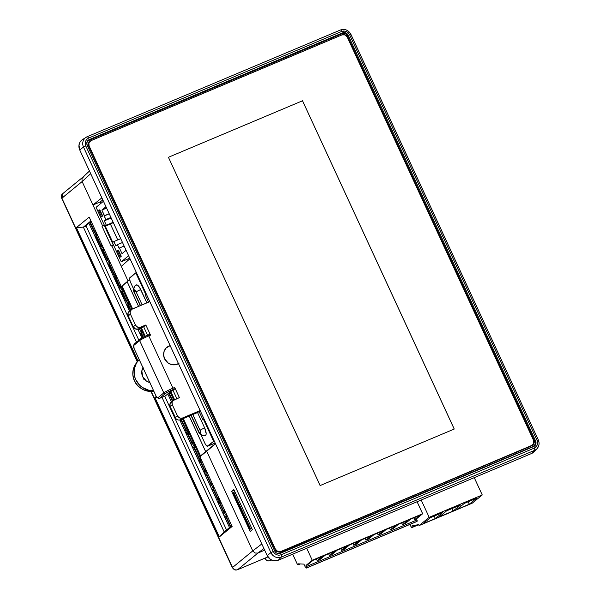 <?xml version="1.0" encoding="UTF-8"?>
<svg xmlns="http://www.w3.org/2000/svg" width="600" height="600" viewBox="0 0 600 600"><rect width="100%" height="100%" fill="white"/><g stroke="black" fill="none" stroke-linecap="round" stroke-linejoin="round"><path stroke-width="0.9" d="M265.065 549.938L257.933 553.05L237.705 569.632A4.02 3.757 -129.4 0 1 232.545 567.472A4.02 3.757 50.6 0 0 237.705 569.632A4.02 1.365 67.2 0 1 237.585 569.707A4.02 1.365 -112.8 0 0 237.705 569.632L267.915 556.905L237.705 569.632L257.933 553.05L254.97 553.028L252.765 550.882L261.803 543.975L252.765 550.882L254.97 553.028L257.933 553.05L263.888 548.49L257.933 553.05L264.855 550.065M102.075 247.657L102.96 246.93L102.075 247.657L101.055 245.438L101.692 244.178L101.055 245.438L102.075 247.657L103.155 248.108L102.075 247.657L101.243 249.938L102.075 247.657M103.41 247.897L102.315 250.395L101.243 249.938L102.315 250.395L104.16 249.517L103.028 249.952L107.347 259.312L103.028 249.952L102.645 250.267L107.093 259.89L102.315 250.395L103.41 247.897M101.94 244.71L100.125 247.522L107.632 263.775L108.472 261.495L107.445 259.275L108.083 258.007L107.445 259.275L108.472 261.495L109.545 261.945L108.472 261.495L107.632 263.775L108.705 264.233L107.632 263.775L114.03 277.605L114.863 275.325L115.748 274.597L114.863 275.325L113.835 273.112L114.233 272.04L113.835 273.112L114.863 275.325L115.942 275.775L114.863 275.325L114.03 277.605L115.102 278.07L114.03 277.605L120.42 291.442L121.252 289.163L122.137 288.435L121.252 289.163L120.233 286.95L120.87 285.683L120.233 286.95L121.252 289.163L122.333 289.612L121.252 289.163L120.42 291.442L121.493 291.907L120.42 291.442L126.817 305.28L127.65 303L128.535 302.272L127.65 303L126.623 300.78L127.02 299.715L126.623 300.78L127.65 303L128.722 303.45L127.65 303L126.817 305.28L127.89 305.737L126.817 305.28L129.495 311.085L125.7 302.865L127.02 299.715L125.7 302.865L119.302 289.028L120.63 285.877L119.302 289.028L112.913 275.19L114.233 272.04L112.913 275.19L106.523 261.353L107.843 258.202L106.523 261.353L100.125 247.522L101.453 244.373L100.125 247.522L94.852 236.1L95.685 233.82L96.57 233.093L95.685 233.82L94.657 231.608L95.295 230.34L94.657 231.608L95.685 233.82L96.757 234.27L95.685 233.82L94.852 236.1L95.925 236.565L94.852 236.1L100.125 247.522L101.94 244.71M108.465 261.495L109.358 260.767L108.465 261.495M109.8 261.735L108.705 264.233L110.55 263.355L109.425 263.79L113.745 273.15L109.425 263.79L109.035 264.105L113.483 273.728L108.705 264.233L109.8 261.735M108.33 258.548L106.523 261.353L108.33 258.548M116.198 275.565L115.102 278.07L116.94 277.185L115.815 277.627L120.135 286.98L115.815 277.627L115.433 277.942L119.88 287.565L115.102 278.07L116.198 275.565M114.727 272.385L112.913 275.19L114.727 272.385M122.587 289.403L121.493 291.907L123.337 291.022L122.205 291.465L126.532 300.817L122.205 291.465L121.823 291.78L126.27 301.403L121.493 291.907L122.587 289.403M121.118 286.222L119.302 289.028L121.118 286.222M128.977 303.24L127.89 305.737L129.727 304.86L128.602 305.295L130.785 310.028L128.602 305.295L128.22 305.61L130.403 310.343L127.89 305.737L128.977 303.24M127.507 300.06L125.7 302.865L127.507 300.06M140.43 330.675L141.322 329.947L140.43 330.675L139.41 328.455L140.438 330.675L141.51 331.118L140.438 330.675L139.597 332.947L140.438 330.675M141.765 330.907L140.67 333.413L139.597 332.947L140.67 333.413L142.515 332.528L141.39 332.97L143.355 337.222L141.39 332.97L141.007 333.285L142.928 337.447L140.67 333.413L141.765 330.907M186.983 431.408L188.31 431.647L186.983 431.408L185.955 429.188L186.84 428.467L185.955 429.188L186.983 431.408L186.15 433.688L185.032 431.272L186.352 428.123L185.032 431.272L185.422 430.215L185.032 431.272L179.805 419.963L186.15 433.688L187.222 434.145L188.055 431.857L187.222 434.145L189.06 433.268L187.935 433.702L192.255 443.062L187.935 433.702L187.553 434.018L192 443.64L187.553 434.018L186.15 433.688L191.422 445.103L193.237 442.298L192.353 443.025L193.373 445.245L194.452 445.695L193.373 445.245L192.353 443.025L192.75 441.96L191.422 445.103L191.82 444.045L191.422 445.103L186.15 433.688L186.983 431.408L187.868 430.68L186.983 431.408M186.593 427.928L185.422 430.215L186.593 427.928M194.257 444.518L193.373 445.245L192.54 447.525L191.422 445.103L192.54 447.525L193.612 447.982L194.452 445.695L193.612 447.982L195.458 447.105L194.325 447.54L198.653 456.9L194.325 447.54L193.942 447.855L198.39 457.478L193.942 447.855L192.54 447.525L197.82 458.94L199.627 456.135L198.743 456.862L199.77 459.082L200.843 459.525L199.77 459.082L198.743 456.862L199.14 455.79L197.82 458.94L198.21 457.882L197.82 458.94L192.54 447.525L193.373 445.245L194.257 444.518M192.99 441.757L191.82 444.045L192.99 441.757M200.655 458.355L199.77 459.082L198.938 461.355L197.82 458.94L198.938 461.355L200.002 461.82L200.843 459.525L200.002 461.82L201.847 460.935L200.722 461.377L205.042 470.73L200.722 461.377L200.34 461.692L204.78 471.315L200.34 461.692L198.938 461.355L204.21 472.778L206.025 469.972L205.132 470.7L206.16 472.912L207.24 473.362L206.16 472.912L205.132 470.7L205.53 469.627L204.21 472.778L204.6 471.72L204.21 472.778L198.938 461.355L199.77 459.082L200.655 458.355M199.38 455.595L198.21 457.882L199.38 455.595M207.045 472.185L206.16 472.912L205.327 475.192L204.21 472.778L205.327 475.192L206.4 475.658L207.24 473.362L206.4 475.658L208.237 474.772L207.112 475.215L211.433 484.567L207.112 475.215L206.73 475.53L211.178 485.153L206.73 475.53L205.327 475.192L210.6 486.615L212.415 483.81L211.53 484.537L212.55 486.75L213.63 487.2L212.55 486.75L211.53 484.537L211.928 483.465L210.6 486.615L210.998 485.558L210.6 486.615L205.327 475.192L206.16 472.912L207.045 472.185M205.77 469.433L204.6 471.72L205.77 469.433M213.442 486.022L212.55 486.75L211.718 489.03L210.6 486.615L211.718 489.03L212.79 489.495L213.63 487.2L212.79 489.495L214.635 488.61L213.502 489.053L217.83 498.405L213.502 489.053L213.12 489.36L217.567 498.99L213.12 489.36L211.718 489.03L216.998 500.445L218.805 497.64L217.92 498.368L218.947 500.588L220.02 501.037L218.947 500.588L217.92 498.368L218.317 497.303L216.998 500.445L217.388 499.395L216.998 500.445L211.718 489.03L212.55 486.75L213.442 486.022M212.167 483.27L210.998 485.558L212.167 483.27M218.558 497.1L217.388 499.395L218.558 497.1M219.833 499.86L218.947 500.588L218.115 502.868L216.998 500.445L218.115 502.868L219.188 503.325L220.02 501.037L219.188 503.325L221.025 502.447L219.9 502.882L224.22 512.243L219.9 502.882L219.517 503.197L223.965 512.82L219.517 503.197L218.115 502.868L223.388 514.283L225.202 511.478L224.317 512.205L225.337 514.425L226.417 514.868L225.337 514.425L224.317 512.205L224.715 511.132L223.388 514.283L223.785 513.225L223.388 514.283L218.115 502.868L218.947 500.588L219.833 499.86M97.012 234.06L95.925 236.565L97.762 235.68L96.637 236.123L100.958 245.475L96.637 236.123L96.255 236.43L100.703 246.06L95.925 236.565L97.012 234.06M95.543 230.88L93.735 233.685L94.852 236.1L93.735 233.685L95.055 230.535L93.735 233.685L88.725 222.84L91.358 221.812L90.195 222.188L94.567 231.638L90.195 222.188L89.812 222.495L94.305 232.222L89.812 222.495L88.725 222.84L93.735 233.685L95.543 230.88M226.222 513.697L225.337 514.425L224.505 516.697L223.388 514.283L224.505 516.697L225.577 517.162L226.417 514.868L225.577 517.162L226.29 516.72L230.798 526.463L226.29 516.72L227.423 516.285L225.907 517.035L230.415 526.778L225.907 517.035L224.505 516.697L229.507 527.52L224.505 516.697L225.337 514.425L226.222 513.697M224.955 510.938L223.785 513.225L224.955 510.938M139.343 328.597L138.488 330.532L141.93 337.987L138.488 330.532L139.252 328.642L138.488 330.532L137.858 329.175L138.488 330.532L139.343 328.597M179.933 419.925L180.825 420.315L181.14 419.452L180.825 420.315L182.67 419.43L181.538 419.873L185.865 429.225L181.538 419.873L181.155 420.188L185.602 429.81L181.155 420.188L179.933 419.925M306.465 568.02L305.077 566.655L306.465 568.02L416.895 521.49L306.683 567.847L417.112 521.31L416.94 519.952L306.51 566.482L306.683 567.847L306.51 566.482L416.94 519.952L416.43 518.865L414.735 519.577L413.925 517.815L414.735 519.577L416.43 518.865L422.662 513.757L312.24 560.287L306.007 565.395L306.51 566.482L306.007 565.395L307.702 564.683L306.007 565.395L312.24 560.287L422.662 513.757L417.105 501.728L422.662 513.757L416.43 518.865L417.195 520.8L416.895 521.49L306.405 568.058L416.895 521.49M472.162 503.22L419.115 525.57L418.395 524.662L411.93 525.855L412.29 527.265L418.41 524.692L411.638 527.678L418.463 524.805L411.623 527.685L418.463 524.805M298.08 564.885L297.248 564.06L298.08 564.885L298.043 563.82L303.907 564.112L305.077 566.655L303.907 564.112L298.043 563.82L298.41 564.615L300.053 563.925L298.08 564.885L300.33 563.94L298.043 564.908L300.345 563.94M405.24 523.582L402.548 524.715L401.73 522.952L402.548 524.715L405.24 523.582L410.528 519.248L420.022 515.243L414.735 519.577L420.022 515.243L410.528 519.248L405.24 523.582M393.045 528.72L390.353 529.852L389.535 528.09L390.353 529.852L393.045 528.72L398.332 524.385L407.835 520.38L402.548 524.715L407.835 520.38L398.332 524.385L393.045 528.72M380.858 533.857L378.157 534.99L377.347 533.227L378.157 534.99L380.858 533.857L386.138 529.523L395.64 525.518L390.353 529.852L395.64 525.518L386.138 529.523L380.858 533.857M368.663 538.995L365.97 540.127L365.153 538.365L365.97 540.127L368.663 538.995L373.95 534.66L383.445 530.655L378.157 534.99L383.445 530.655L373.95 534.66L368.663 538.995M356.468 544.132L353.775 545.265L352.957 543.502L353.775 545.265L356.468 544.132L361.755 539.798L371.257 535.793L365.97 540.127L371.257 535.793L361.755 539.798L356.468 544.132M344.28 549.27L341.58 550.403L340.77 548.64L341.58 550.403L344.28 549.27L349.56 544.935L359.062 540.93L353.775 545.265L359.062 540.93L349.56 544.935L344.28 549.27M332.085 554.408L329.392 555.54L328.575 553.778L329.392 555.54L332.085 554.408L337.373 550.072L346.868 546.067L341.58 550.403L346.868 546.067L337.373 550.072L332.085 554.408M319.897 559.545L317.197 560.678L316.38 558.915L317.197 560.678L319.897 559.545L325.178 555.21L334.68 551.205L329.392 555.54L334.68 551.205L325.178 555.21L319.897 559.545M169.065 392.88L172.733 400.815L169.065 392.88M419.115 525.57L472.185 503.22L482.265 494.955L474.263 477.645L482.265 494.955L429.173 517.327L482.265 494.955L472.207 503.205L419.115 525.57L429.173 517.327L419.115 525.57L418.395 524.662L411.93 525.855L412.29 527.265L411.638 527.678L409.86 524.467L411.638 527.678M464.287 503.408L476.64 498.202L469.283 504.24L468.143 501.787L469.283 504.24L456.93 509.445L469.283 504.24L476.64 498.202L464.287 503.408L456.93 509.445L464.287 503.408M423.03 523.732L435.382 518.528L434.243 516.067L435.382 518.528L423.03 523.732L430.388 517.695L442.74 512.49L435.382 518.528L442.74 512.49L430.388 517.695L423.03 523.732M439.23 516.9L453.075 511.065L451.942 508.612L453.075 511.065L439.23 516.9L446.595 510.862L460.44 505.035L453.075 511.065L460.44 505.035L446.595 510.862L439.23 516.9M307.702 564.683L312.99 560.347L322.485 556.342L317.197 560.678L322.485 556.342L312.99 560.347L307.702 564.683M122.505 242.505L117.413 244.65L115.882 245.91L113.873 241.553L120.727 238.657L113.873 241.553L112.448 242.715L121.26 261.78L128.625 255.743L121.26 261.78L128.19 258.862L121.26 261.78L112.448 242.715L113.873 241.553L115.882 245.91L117.413 244.65L122.505 242.505M111.165 217.958L104.302 220.853L105.833 219.593L110.925 217.447L105.833 219.593L104.16 215.962L109.252 213.817L104.16 215.962L109.2 213.705L104.483 215.692L101.887 210.067L106.597 208.08L101.887 210.067L105.968 206.715L101.887 210.067L105.833 219.593L104.302 220.853L111.165 217.958M118.56 250.388L121.08 256.418L118.373 250.545L117.323 250.987L118.417 250.087L121.267 256.26L120.18 257.16L117.323 250.987L118.56 250.388M99.93 210.083L102.458 216.105L99.743 210.233L98.7 210.675L99.795 209.775L102.645 215.955L101.55 216.847L98.7 210.675L99.93 210.083M119.093 248.28L117.413 244.65L119.093 248.28L119.422 248.017L119.093 248.28M168.683 393.195L172.35 401.13L168.683 393.195M421.178 500.018L429.173 517.327L421.178 500.018M297.248 564.06L292.673 554.16L297.248 564.06M306.683 548.265L312.24 560.287L306.683 548.265M113.175 222.315L106.32 225.21L104.302 220.853L106.32 225.21L113.175 222.315M124.132 246.03L119.422 248.017L124.132 246.03M265.147 558.45A4.02 0.375 155.2 0 0 265.013 558.645A4.02 0.375 -24.8 0 1 265.147 558.45L265.972 557.745L265.147 558.45A4.02 3.795 49.4 0 0 270.337 560.588A4.02 3.795 -130.6 0 1 265.147 558.45M270.053 560.7A4.02 1.365 -112.8 0 0 270.218 560.662A4.02 1.365 -112.8 0 0 270.337 560.588A4.02 1.365 67.2 0 1 270.218 560.662L269.055 560.955C268.08 560.618 267.938 562.072 265.013 558.645L264.825 558.225M167.782 393.938L171.45 401.873L167.782 393.938M113.19 222.345L111.825 223.455L104.895 226.373L106.32 225.21L104.895 226.373L111.825 223.455L113.19 222.345M103.455 201.27L96.09 207.308L104.895 226.373L96.09 207.308L103.455 201.27M126.105 250.29L122.017 253.642L119.422 248.017L122.017 253.642L126.105 250.29M102.645 215.955L101.55 216.847L98.7 210.675L99.795 209.775L102.645 215.955M121.267 256.26L120.18 257.16L117.323 250.987L118.417 250.087L121.267 256.26M271.62 560.048L270.337 560.588L271.62 560.048M138.847 340.192L86.183 226.208L88.725 222.84L86.183 226.208L83.363 227.138L86.183 226.208L138.847 340.192M164.73 396.202L226.53 529.957L164.73 396.202M249.983 529.275L250.538 528.84L233.745 492.495L233.205 492.96L249.983 529.275L233.205 492.96L233.745 492.495L250.538 528.84L251.708 528.232L249.983 529.275L251.827 528.495L249.983 529.275M234.907 491.865L233.745 492.495L234.907 491.865M129.555 257.752L128.19 258.862L129.555 257.752M112.808 242.423L105.315 226.2L112.808 242.423M104.302 225.083L113.273 245.017L104.13 225.225L101.962 226.14L104.302 225.083M232.545 567.472A4.02 0.375 155.2 0 0 232.38 567.69A4.02 0.375 -24.8 0 1 232.545 567.472L151.23 391.493L232.545 567.472L252.765 550.882L232.545 567.472M237.413 569.745A4.02 1.365 -112.8 0 0 237.585 569.707L267.93 556.92M89.49 171.045L82.898 177.127L81.953 178.575L82.117 181.567L61.898 198.15L137.422 361.612L61.898 198.15L62.835 193.575A4.02 3.757 50.6 0 0 61.898 198.15A4.02 0.375 155.2 0 0 61.733 198.368L82.117 181.567L81.953 178.575L83.925 176.468M90.945 220.92L83.363 227.138L136.493 342.12L83.363 227.138L90.945 220.92M162.007 397.35L224.175 531.893L231.757 525.675L224.175 531.893L162.007 397.35M205.688 451.635L189.24 416.04L205.688 451.635L215.445 443.632L205.665 451.643L189.218 416.048L205.688 451.635M138.562 306.368L127.163 281.678L138.54 306.375L127.132 281.692L121.995 285.907L132.608 308.873L121.995 285.907L121.403 286.808L131.775 309.263L89.19 217.125L76.41 227.61L83.363 227.138L76.41 227.61L138 360.907L76.41 227.61L89.19 217.125L131.767 309.27L121.403 286.808L127.163 281.678L138.562 306.368M141.337 327.757L145.275 336.278L141.337 327.757M170.782 391.478L174.562 399.66L170.782 391.478M183.285 418.545L200.528 455.857L205.665 451.643L200.528 455.857L183.285 418.545M100.192 201.938L102.825 199.905L100.192 201.938L92.94 204.99L102.51 225.69L92.94 204.99L100.192 201.938L100.86 203.392L100.192 201.938M127.448 260.925L126.765 259.455L127.448 260.925M117.735 239.917L110.407 224.048L117.735 239.917M111.188 246.112L101.962 226.14L111.188 246.112L111.735 245.663L111.188 246.112M113.475 244.935L111.735 245.663L121.297 266.362L129.983 258.683L121.297 266.362L128.047 280.957L111.735 245.663L113.475 244.935M140.49 328.118L144.442 336.675L140.475 328.125M170.04 392.077L173.73 400.05L170.04 392.077M182.438 418.905L199.928 456.757L206.708 451.2L199.928 456.757L182.438 418.905L232.125 526.463L182.43 418.905M156.262 396.42L154.92 397.522L156.945 397.388L154.92 397.522L219.337 536.94L224.175 531.893L219.337 536.94L232.125 526.463L219.337 536.94L154.92 397.522L156.262 396.42M173.715 400.058L170.032 392.085L173.715 400.058M215.513 443.79L206.708 451.2L252.765 550.882L206.708 451.2L215.513 443.79M129.645 279.645L127.163 281.678L129.645 279.645M101.873 197.85L92.94 204.99L82.117 181.567L92.94 204.99L101.873 197.85M82.117 181.567L90.69 173.655L82.117 181.567M250.222 531.502L252.353 529.627L233.843 489.57L231.653 491.325L234.21 490.357L231.653 491.325L250.222 531.502L231.653 491.325L233.843 489.57L252.353 529.627L250.222 531.502M257.933 553.05L263.895 548.49L257.933 553.05M82.23 139.733L80.062 142.035L78.99 145.065L79.733 149.94L267.165 555.57L270.435 559.388L273.502 560.67L278.272 560.227L531.525 453.518L535.088 450.442M531.525 453.518L534.607 450.33L281.355 557.04L278.272 560.227L531.525 453.518A8.647 8.1 50.6 0 0 534.09 451.748L537.015 448.665A8.123 7.598 -129.4 0 1 534.607 450.33L531.525 453.518M538.26 440.025A8.123 7.598 -129.4 0 1 537.015 448.665C539.22 446.077 539.655 443.168 538.32 439.935L537.045 440.325L537.577 443.73L536.783 445.957L534.293 448.088L281.04 554.798A2.01 0.682 67.2 0 1 281.355 557.04A8.123 7.598 -129.4 0 1 270.93 552.668L83.498 147.038A8.123 7.598 -129.4 0 1 86.108 137.28A8.123 7.598 -129.4 0 1 87.15 136.733A2.01 0.682 67.2 0 1 87.18 136.718A2.01 0.682 67.2 0 1 88.508 138.12L341.76 31.402L345.09 31.088L347.347 32.032L349.612 34.695L537.045 440.325L538.32 439.935L350.888 34.305L349.612 34.695L350.888 34.305C348.442 30.053 344.962 28.62 340.433 30A2.01 0.682 67.2 0 1 341.76 31.402A2.01 0.682 -112.8 0 0 340.433 30A2.01 0.682 -112.8 0 0 340.403 30.023A8.123 7.598 -129.4 0 1 350.835 34.395M87.218 136.703L340.403 30.023A2.01 0.682 67.2 0 1 340.44 30L87.18 136.718A2.01 0.682 -112.8 0 0 87.15 136.733A8.123 7.598 50.6 0 0 86.032 137.325A8.123 7.598 50.6 0 0 83.498 147.038L85.762 145.875L85.192 143.685L85.508 141.315L86.738 139.328L88.508 138.12A2.01 0.682 -112.8 0 0 87.188 136.718L82.515 139.545A8.647 8.1 50.6 0 0 79.733 149.94L83.498 147.038L79.733 149.94L267.165 555.57L270.93 552.668L267.165 555.57A8.647 8.1 50.6 0 0 278.272 560.227L281.355 557.04L534.607 450.33A2.01 0.682 -112.8 0 0 534.293 448.088A2.01 0.682 67.2 0 1 534.607 450.33A8.123 7.598 50.6 0 0 537.097 448.582M277.965 553.537A4.02 3.757 50.6 0 0 279.728 553.268L280.35 553.298A4.447 4.162 -129.4 0 1 274.635 550.898L87.203 145.267A4.447 4.162 -129.4 0 1 89.205 139.62L88.95 140.37A4.02 3.757 50.6 0 0 86.782 143.325M278.272 553.553L532.98 446.55L280.35 553.298L533.602 446.58L532.98 446.55L534.638 445.125L535.132 443.715L534.787 441.45L347.362 35.82A4.02 3.757 50.6 0 0 342.202 33.66L342.457 32.91A4.447 4.162 -129.4 0 1 348.173 35.303L347.362 35.82L534.787 441.45L535.597 440.933A4.447 4.162 -129.4 0 1 533.602 446.58L532.98 446.55A4.02 3.757 50.6 0 0 534.787 441.45L535.597 440.933L535.98 443.445L535.433 444.998L533.602 446.58L280.35 553.298L277.89 553.523L276.315 552.862L274.635 550.898L87.203 145.267L86.82 142.762L87.87 140.55L89.205 139.62L342.457 32.91L345.728 32.94L348.173 35.303L535.597 440.933L348.173 35.303L347.362 35.82L345.84 34.05L344.415 33.45L342.202 33.66L342.457 32.91L89.205 139.62L88.95 140.37L342.202 33.66L88.95 140.37L87.293 141.803L86.797 143.205M83.498 147.038L270.93 552.668L273.188 551.505L85.762 145.875L83.498 147.038M273.188 551.505L270.93 552.668A8.123 7.598 50.6 0 0 281.355 557.04A2.01 0.682 -112.8 0 0 281.04 554.798L278.91 555.232L276.548 554.76L274.5 553.388L273.188 551.505L274.5 553.388L276.548 554.76L278.91 555.232L281.04 554.798L534.293 448.088L536.07 446.873L537.293 444.885L537.607 442.515L537.045 440.325L349.612 34.695L348.3 32.82L346.26 31.44L343.89 30.968L341.76 31.402L88.508 138.12L86.738 139.328L85.508 141.315L85.192 143.685L85.762 145.875L273.188 551.505M532.643 445.065L280.275 551.737L278.055 551.94L276.63 551.34L275.108 549.57L88.688 146.123L88.343 143.858L89.85 141.375M454.222 429.045L302.535 100.77L168.435 157.275L302.55 100.762L168.435 157.275L302.55 100.762L454.237 429.045L320.123 485.558L168.435 157.275L320.123 485.558L454.237 429.045L302.535 100.77L454.237 429.045M89.992 141.24A4.02 3.757 -129.4 0 1 90.863 140.715L88.89 142.822L89.062 145.815A4.02 3.757 -129.4 0 1 89.992 141.24L89.625 141.547A4.02 3.757 50.6 0 0 88.688 146.123L89.062 145.815L275.483 549.27L89.062 145.815L88.688 146.123L275.108 549.57L275.483 549.27L275.108 549.57A4.02 3.757 50.6 0 0 280.275 551.737L280.642 551.43A4.02 3.757 -129.4 0 1 275.483 549.27L277.688 551.408L280.275 551.737L531.435 445.905A4.02 3.757 50.6 0 0 532.305 445.38L532.673 445.072A4.02 3.757 -129.4 0 1 531.803 445.597L533.775 443.498L533.61 440.498A4.02 3.757 -129.4 0 1 532.673 445.072M347.19 37.05L533.61 440.498L347.19 37.05L344.985 34.912L342.03 34.883A4.02 3.757 -129.4 0 1 347.19 37.05M90.863 140.715L342.03 34.883L90.863 140.715M190.942 415.32L198.495 431.662C200.032 435.472 202.808 436.215 205.425 435.51A6.63 2.25 -112.8 0 0 205.62 435.39A4.02 3.757 -129.4 0 1 200.46 433.222A2.61 0.885 67.2 0 1 198.66 431.445A4.02 0.375 155.2 0 0 198.495 431.67A4.02 0.375 -24.8 0 1 198.66 431.445L200.108 433.268L200.647 432.825L200.445 431.228L192.803 414.533L200.077 430.283A4.02 0.375 -24.8 0 1 204.66 427.92L197.55 412.537L204.66 427.92A4.02 0.375 155.2 0 0 200.077 430.283A2.61 0.885 67.2 0 1 200.46 433.222A4.02 3.757 50.6 0 0 205.62 435.39A6.63 2.25 -112.8 0 0 204.66 427.92L206.16 433.56L205.92 434.985L205.215 435.562M134.73 293.093A2.61 0.885 67.2 0 1 134.347 290.145A4.02 3.757 -129.4 0 1 136.155 285.045A4.02 3.757 50.6 0 0 134.347 290.145L135.172 290.43L136.148 291.923L142.132 304.86L136.148 291.923A4.02 0.375 -24.8 0 1 140.73 289.56A4.02 0.375 155.2 0 0 136.148 291.923A2.61 0.885 67.2 0 0 134.347 290.145L134.73 293.093A4.02 0.375 155.2 0 0 134.565 293.31A4.02 0.375 -24.8 0 1 134.73 293.093L140.49 305.558L134.73 293.093M130.47 282.202A4.02 1.365 67.2 0 1 129.885 277.673L135.788 272.835L129.593 278.295L130.163 281.475L133.613 289.013L130.47 282.202M214.455 443.34A4.02 1.365 -112.8 0 0 214.59 443.31A4.02 1.365 -112.8 0 0 214.71 443.235L207.743 446.168A4.02 1.365 67.2 0 1 207.623 446.243A4.02 1.365 67.2 0 1 204.968 443.438L201.06 434.97L205.32 444.127L207.195 446.235L213.645 441.33A8.04 0.758 -24.8 0 1 214.192 440.933L207.743 446.168L214.462 443.34M191.167 415.23L198.66 431.445L191.167 415.23M146.55 294.548L145.305 295.065L146.415 294.218A8.04 0.758 -24.8 0 0 145.852 294.623L145.305 295.065L146.55 294.548M136.35 272.423L135.788 272.835L145.852 294.623L135.788 272.835A8.04 0.758 155.2 0 1 136.335 272.43M204.127 419.145A8.04 0.758 155.2 0 0 203.572 419.543L213.645 441.33L203.572 419.543L203.032 419.993L204.135 419.138M215.108 442.905L214.71 443.235L215.108 442.905M136.155 285.045L137.625 285.233L139.53 287.377L146.873 302.865L140.73 289.56A6.63 2.25 -112.8 0 0 136.365 284.925L135.285 285.57C133.312 288.413 133.072 290.993 134.565 293.31L140.265 305.647M157.433 397.763L158.775 398.415A4.02 1.365 -112.8 0 0 159.45 398.408L157.02 397.455L155.962 395.842L134.145 348.63L133.74 345.465L139.642 340.62L163.808 392.918L165.352 393.562L159.45 398.408L157.905 397.755L163.808 392.918L165.352 393.562A6.832 0.645 -24.8 0 1 173.137 389.543L172.958 388.185A8.04 0.758 155.2 0 0 163.808 392.918L157.905 397.755A2.812 0.953 67.2 0 1 157.433 397.763A2.812 0.953 67.2 0 1 155.962 395.842L134.145 348.63A2.812 0.953 67.2 0 1 133.575 345.72A2.812 0.953 67.2 0 1 133.74 345.465L134.28 343.935L140.183 339.09L139.642 340.62L133.74 345.465L134.28 343.935A4.02 1.365 -112.8 0 0 134.047 344.303L133.575 345.72M165.255 395.978L159.33 398.475A4.02 1.365 67.2 0 0 159.45 398.408L165.127 396.015A4.02 1.365 -112.8 0 0 165.255 395.978A4.02 1.365 -112.8 0 0 165.375 395.91L170.73 391.515L173.017 390.338L176.873 398.685L173.017 390.338L174.877 388.808L174.697 387.45L172.958 388.185L148.792 335.895A8.04 0.758 155.2 0 0 139.642 340.62L163.808 392.918A8.04 0.758 -24.8 0 1 172.958 388.185L174.697 387.45L174.877 388.808L173.137 389.543L174.877 388.808L173.017 390.338L170.73 391.515L165.375 395.91L159.45 398.408L165.833 393.217L173.137 389.543L172.958 388.185L148.792 335.895L150.54 335.16L149.708 334.343L147.968 335.07L149.708 334.343L150.54 335.16L145.837 324.99L140.618 327.195A4.02 3.757 -129.4 0 1 135.45 325.028L133.267 326.82A4.02 3.757 50.6 0 0 138.428 328.987L140.618 327.195L138.428 328.987L143.655 326.782L145.837 324.99L139.905 327.413L136.972 326.798L135.45 325.028L130.417 314.138A4.02 3.757 -129.4 0 1 132.225 309.038L149.82 301.62L131.58 309.39L130.072 311.873L130.417 314.138L128.235 315.93L130.417 314.138L135.45 325.028L133.267 326.82L128.235 315.93L133.267 326.82L135.472 328.957L138.428 328.987L143.655 326.782L145.837 324.99L150.54 335.16L148.792 335.895L147.968 335.07A6.832 0.645 155.2 0 0 140.183 339.09L139.642 340.62A8.04 0.758 -24.8 0 1 148.792 335.895L147.968 335.07L142.215 337.822L134.28 343.935A4.02 1.365 67.2 0 0 133.958 344.835M148.575 302.145L145.305 295.065L148.575 302.145M131.355 309.562L129.165 311.355A4.02 3.757 50.6 0 0 128.235 315.93L128.062 312.93L129.39 311.183M199.282 411.885L203.032 419.993L199.335 411.998L200.58 411.472L199.282 411.885M182.565 417.982A4.02 3.757 -129.4 0 1 177.405 415.815L175.215 417.607A4.02 3.757 50.6 0 0 180.375 419.775L182.565 417.982L200.16 410.565L182.565 417.982L180.345 418.185L177.795 416.498L172.365 404.925A4.02 3.757 -129.4 0 1 174.172 399.825L179.4 397.62L174.697 387.45L179.4 397.62L172.965 400.658L172.02 402.66L172.365 404.925L170.183 406.717L172.365 404.925L177.405 415.815L175.215 417.607L170.183 406.717L176.123 418.89L178.155 419.978L179.663 419.993L182.565 417.982M173.303 400.35L171.12 402.143A4.02 3.757 50.6 0 0 170.183 406.717L170.017 403.717L171.99 401.618M147.562 335.243L143.655 326.782L147.562 335.243M198.142 412.29L180.375 419.775L198.142 412.29M142.958 367.695A10.043 9.405 50.6 0 0 149.82 382.545M178.477 363.645A10.043 9.405 -129.4 0 1 175.583 364.718A10.043 9.405 -129.4 0 1 164.692 359.04A10.043 9.405 -129.4 0 1 166.89 347.31A10.043 9.405 -129.4 0 1 170.153 345.623L166.118 348.022L164.167 351.165L163.605 354.892L164.512 358.657L168.27 363.12L171.817 364.642L175.583 364.718L178.995 363.322M138.72 386.812C135.983 384.27 134.167 381.21 133.275 377.618C132.12 372.472 133.035 367.778 136.005 363.532A17.565 16.447 50.6 0 0 133.387 377.34A17.565 16.447 50.6 0 0 153.81 391.185A17.565 16.447 -129.4 0 1 133.387 377.34L133.387 377.34A17.565 16.447 -129.4 0 1 134.235 366.63M153.54 390.6A18.082 16.928 -129.4 0 1 136.462 381.053A18.082 16.928 -129.4 0 1 137.197 361.905A18.082 16.928 -129.4 0 1 139.23 359.632L136.5 362.94L134.197 369.248L134.505 376.118L135.645 379.447L139.672 385.237L142.403 387.472L148.792 390.225L153.54 390.6M144.615 379.005L143.858 379.56L144.615 379.005M143.558 389.827L138.743 386.572L143.558 389.827M149.947 382.575L146.4 381.045L142.65 376.582L141.84 370.92L143.123 367.418M271.65 560.055L270.218 560.662M150.968 391.5L232.38 567.69C235.305 571.118 235.447 569.662 236.423 570L237.585 569.707M83.055 176.993L62.835 193.575C62.557 194.745 61.102 192.907 61.733 198.368L137.257 361.83M86.767 143.528L86.79 143.115M277.763 553.515L278.175 553.567M214.59 443.31L207.623 446.243M136.005 363.532L137.197 361.905M143.13 389.783L153.817 391.2"/></g></svg>
